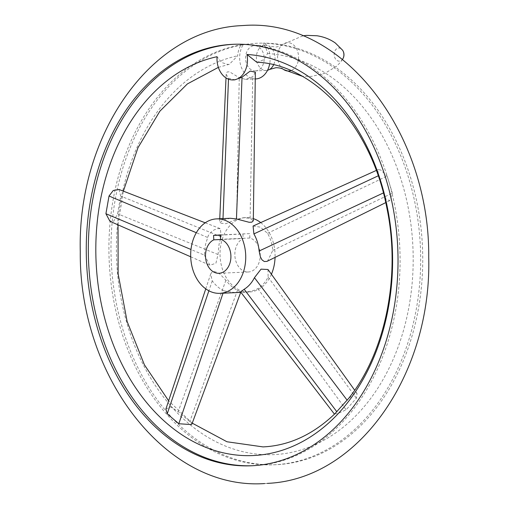 <?xml version="1.0" encoding="UTF-8"?>
<svg xmlns="http://www.w3.org/2000/svg" width="509" height="509" viewBox="0 0 509 509"><rect width="100%" height="100%" fill="white"/><g stroke="black" fill="none" stroke-linecap="round" stroke-linejoin="round"><path stroke-width="0.38" stroke-dasharray="2.54 1.91" d="M267.562 70.242A12.61 9.315 87.5 0 1 266.474 70.414A12.61 9.315 87.5 0 1 266.258 70.427A12.61 9.315 87.5 0 1 256.402 58.389A12.61 9.315 87.5 0 1 264.934 45.244A12.61 9.315 87.5 0 1 265.144 45.231A12.61 9.315 87.5 0 1 268.485 45.905A12.61 9.315 87.5 0 1 273.594 64.821M255.658 70.897A12.61 9.315 87.5 0 1 255.448 70.91A12.61 9.315 87.5 0 1 245.593 58.866A12.61 9.315 87.5 0 1 254.118 45.727A12.61 9.315 87.5 0 1 254.328 45.715A12.61 9.315 87.5 0 1 264.184 57.752A12.61 9.315 87.5 0 1 255.658 70.897M255.804 78.927A20.634 15.238 87.5 0 1 244.874 73.487A20.634 15.238 87.5 0 1 243.117 44.773A210.936 155.767 -92.5 0 0 111.846 270.629A210.936 155.767 -92.5 0 0 276.202 464.679A210.936 155.767 -92.5 0 0 279.734 464.469A210.936 155.767 -92.5 0 0 422.572 249.664A210.936 155.767 -92.5 0 0 264.909 43.138A20.634 15.238 87.5 0 1 269.668 63.949M233.828 44.283A210.936 155.767 87.5 0 1 234.853 44.232A210.936 155.767 87.5 0 1 399.699 245.662A210.936 155.767 87.5 0 1 257.077 465.474A210.936 155.767 87.5 0 1 253.552 465.684A210.936 155.767 87.5 0 1 252.521 465.722M256.727 62.219L257.643 62.232L263.777 59.668L267.549 53.547A20.634 15.238 -92.5 0 0 262.848 43.227L264.909 43.138A210.936 155.767 -92.5 0 0 253.978 43.437A210.936 155.767 -92.5 0 0 243.117 44.773L241.056 44.868A20.634 15.238 -92.5 0 0 237.658 55.799L229.374 64.28L227.975 64.458L221.695 62.562L217.063 56.709M262.848 43.227A210.936 155.767 87.5 0 1 420.51 249.754A210.936 155.767 87.5 0 1 277.672 464.558A210.936 155.767 87.5 0 1 274.147 464.768A210.936 155.767 87.5 0 1 109.785 270.724A210.936 155.767 87.5 0 1 241.056 44.868M255.353 72.221L252.757 76.694L245.618 79.379L239.249 77.712L229.546 71.82L227.396 71.909L226.721 72.513L226.168 74.314L228.528 78.189L234.853 79.856M165.883 409.09L170.54 406.799L178.207 411.622L189.793 421.56L191.925 424.029M118.966 189.456L120.69 196.086L117.579 213.805L113.685 221.275L109.976 221.32M380.611 169.923L377.933 169.701L378.34 175.758L385.943 199.102L389.722 200.641L392.369 193.14L387.126 176.05L380.611 169.923M334.687 413.957L337.868 413.543L346.114 409.802L356.383 398.223L357.051 393.502L356.236 392.833L348.735 398.299M267.549 53.547A200.794 148.278 87.5 0 1 413.117 253.075A200.794 148.278 87.5 0 1 277.055 454.442A200.794 148.278 87.5 0 1 117.713 275.286A200.794 148.278 87.5 0 1 237.658 55.799M253.075 226.047L260.423 227.154L267.549 233.313C270.457 238.454 272.2 244.155 272.792 250.403L267.537 261.149M268.001 269.503L268.109 277.087C265.539 282.12 262.116 285.982 257.84 288.667L254.424 290.213L250.371 291.25L244.466 292.001L240.623 291.931M271.412 274.256A37.259 27.511 87.5 0 1 249.824 291.994A37.259 27.511 87.5 0 1 249.2 292.026A37.259 27.511 87.5 0 1 220.085 256.447A37.259 27.511 87.5 0 1 245.274 217.623A37.259 27.511 87.5 0 1 245.898 217.585A37.259 27.511 87.5 0 1 253.342 218.628M260.716 222.598A37.259 27.511 87.5 0 1 275.057 257.42M230.361 218.278L222.936 219.971L219.57 223.037L225.85 223.718L236.602 219.366L243.372 217.712L250.104 218.348L253.31 220.791M223.839 290.804L234.528 292.522L240.814 292.083L237.499 290.2C233.179 288.158 229.317 284.843 225.913 280.262L220.193 274.3L216.98 272.258L213.933 271.545L211.693 272.436L210.656 274.084L212.253 280.866C215.682 285.447 219.544 288.762 223.839 290.804L223.031 293.19M204.363 255.13L209.975 265.259L215.911 263.217L218.024 254.519L219.086 244.091L221.135 236.8L220.346 228.662L217.279 228.636L214.034 229.966L210.872 232.327L208.289 235.629L205.445 244.695L204.363 255.13L190.983 249.499M220.569 239.319L249.913 238.015A17.198 12.7 87.5 0 1 260.239 256.173A17.198 12.7 87.5 0 1 248.602 271.971A17.198 12.7 87.5 0 1 248.309 271.984A17.198 12.7 87.5 0 1 235.113 257.872A17.198 12.7 87.5 0 1 243.162 238.524L221.135 239.497M249.913 238.015L249.645 233.618L220.302 234.916M249.645 233.618L220.314 235.126M242.895 234.127L243.162 238.524M283.647 69.542A14.195 10.485 87.5 0 1 277.59 57.301A14.195 10.485 87.5 0 1 282.54 44.576A14.195 10.485 87.5 0 1 287.197 42.667A14.195 10.485 87.5 0 1 298.395 54.73A14.195 10.485 87.5 0 1 290.868 70.611M342.951 58.643A6.579 4.855 87.5 0 1 339.452 61.144A6.579 4.855 87.5 0 1 334.209 54.94A6.579 4.855 87.5 0 1 338.65 48.011A6.579 4.855 87.5 0 1 342.576 50.181M267.549 233.313L387.126 176.05M272.792 250.403L392.369 193.14M250.104 218.348L252.757 76.694M236.602 219.366L239.249 77.712M268.109 277.087L356.383 398.223M257.84 288.667L346.114 409.802M237.499 290.2L189.793 421.56M225.913 280.262L178.207 411.622M218.024 254.519L117.579 213.805M221.135 236.8L120.69 196.086M222.936 219.971L222.993 218.603M228.49 79.162L228.528 78.189M212.253 280.866L208.887 290.798M207.475 237.41L196.315 232.715M302.785 35.834L282.54 44.576C281.197 45.778 278.849 46.612 275.496 47.063L268.485 45.905M342.506 59.4L340.298 62.467L336.424 66.393L324.958 73.283L311.311 76.439L302.168 76.229M266.258 70.427L255.448 70.91M265.144 45.231L254.328 45.715M234.853 44.232L232.798 44.321M245.898 217.585L243.996 217.674M377.933 169.701L376.259 170.458M357.051 393.502L354.684 390.206M240.693 292.408L240.814 292.083M190.697 256.791L209.975 265.259M226.174 74.193L226.009 77.909M219.761 218.749L219.57 223.037M389.722 200.641L385.733 202.62M205.757 288.858L210.656 274.084M205.216 222.808L220.346 228.662M245.618 79.379L255.263 78.946M276.202 464.679L274.147 464.768M192.249 423.164L168.632 400.799M118.031 224.857L123.369 191.161M218.361 67.366L229.374 64.28M253.552 465.684L251.491 465.773M264.661 483.55L266.118 483.48M266.347 483.461L267.34 483.404M248.309 271.984L218.965 273.288M249.2 292.026L240.98 292.395"/><path stroke-width="0.76" d="M273.594 64.821A12.61 9.315 87.5 0 1 269.528 69.459A12.61 9.315 87.5 0 1 267.562 70.242M269.668 63.949A20.634 15.238 87.5 0 1 255.804 78.927L255.263 78.946M255.022 465.563A210.936 155.767 -92.5 0 0 397.637 245.758A210.936 155.767 -92.5 0 0 232.798 44.321A210.936 155.767 -92.5 0 0 229.266 44.531A210.936 155.767 -92.5 0 0 86.651 264.343A210.936 155.767 -92.5 0 0 251.491 465.773A210.936 155.767 -92.5 0 0 255.022 465.563M252.521 465.722A210.936 155.767 87.5 0 1 88.674 263.554A210.936 155.767 87.5 0 1 231.328 44.442A210.936 155.767 87.5 0 1 233.828 44.283M246.954 54.463A20.634 15.238 87.5 0 1 233.154 79.932A20.634 15.238 87.5 0 1 222.217 74.492A20.634 15.238 87.5 0 1 217.063 56.709A200.794 148.278 -92.5 0 0 97.124 276.202A200.794 148.278 -92.5 0 0 256.46 455.351A200.794 148.278 -92.5 0 0 392.528 253.991A200.794 148.278 -92.5 0 0 246.954 54.463L256.727 62.219C313.347 64.236 371.15 125.348 386.789 207.57C401.226 275.681 385.447 352.546 348.735 398.299L334.687 413.957C313.665 433.903 290.773 444.821 266.003 446.724L263.032 446.902L226.969 441.761L192.249 423.164M240.693 292.408L191.925 424.029L191.263 424.57L178.818 423.736L167.232 413.798L165.883 409.09L205.757 288.858M190.697 256.791L109.976 221.32L105.917 213.729L109.028 196.01L113.24 190.512L118.966 189.456L205.216 222.808M334.464 414.167L240.623 291.931L244.174 289.271C248.487 286.586 251.91 282.724 254.449 277.691L261.041 269.153L268.001 269.503L354.684 390.206M385.733 202.62L266.983 261.384L264.311 261.524L262.071 259.94L260.443 257.013L259.126 251.013C258.572 244.759 256.822 239.058 253.889 233.917L253.075 226.047L376.259 170.458M215.931 218.927A37.259 27.511 87.5 0 1 216.554 218.889A37.259 27.511 87.5 0 1 245.669 254.468A37.259 27.511 87.5 0 1 220.48 293.292A37.259 27.511 87.5 0 1 219.856 293.33A37.259 27.511 87.5 0 1 190.741 257.751A37.259 27.511 87.5 0 1 215.931 218.927M253.342 218.628A37.259 27.511 87.5 0 1 260.716 222.598M275.057 257.42A37.259 27.511 87.5 0 1 271.412 274.256M233.154 79.932L234.853 79.856L242.036 77.171L250.199 71.088L255.353 72.221L253.31 220.791L251.821 222.166L249.168 222.293L236.443 218.953L230.361 218.278L216.554 218.889M213.818 239.822L213.545 235.425L220.302 234.916L220.569 239.319A17.198 12.7 87.5 0 1 230.895 257.478A17.198 12.7 87.5 0 1 219.252 273.269A17.198 12.7 87.5 0 1 218.965 273.288A17.198 12.7 87.5 0 1 205.763 259.17A17.198 12.7 87.5 0 1 213.818 239.822L221.135 239.497M220.314 235.126L213.545 235.425M290.868 70.611A14.195 10.485 87.5 0 1 288.934 71.005A14.195 10.485 87.5 0 1 283.647 69.542C282.075 68.378 279.505 67.767 275.929 67.703L269.528 69.459M342.951 58.643A8.023 8.023 0 0 0 342.576 50.181A6.579 4.855 87.5 0 1 342.951 58.643L342.506 59.4M236.443 218.953L242.036 77.171M253.889 233.917L378.181 175.834M254.449 277.691L347.189 400.265M223.031 293.19L178.818 423.736M190.983 249.499L105.917 213.729M222.993 218.603L228.49 79.162M259.126 251.013L383.379 192.949M244.174 289.271L336.913 411.845M208.887 290.798L167.232 413.798M196.315 232.715L109.028 196.01M342.576 50.181L335.386 43.042C330.099 39.276 323.959 36.845 316.967 35.757L306.622 35.382L302.785 35.834M264.661 483.55C165.909 490.549 78.99 376.068 80.282 251.796C77.152 136.845 148.984 30.508 240.248 25.692L244.339 25.45C343.091 18.451 430.01 132.932 428.718 257.204C431.848 372.155 360.016 478.492 268.752 483.308L267.34 483.404M226.009 77.909L219.761 218.749M168.632 400.799L144.384 364.762L127.129 321.484L118.126 273.804L118.031 224.857M123.369 191.161L137.984 147.705L159.877 111.197L187.35 83.934L218.361 67.366M283.647 69.542L302.168 76.229M240.98 292.395L219.856 293.33"/></g></svg>
